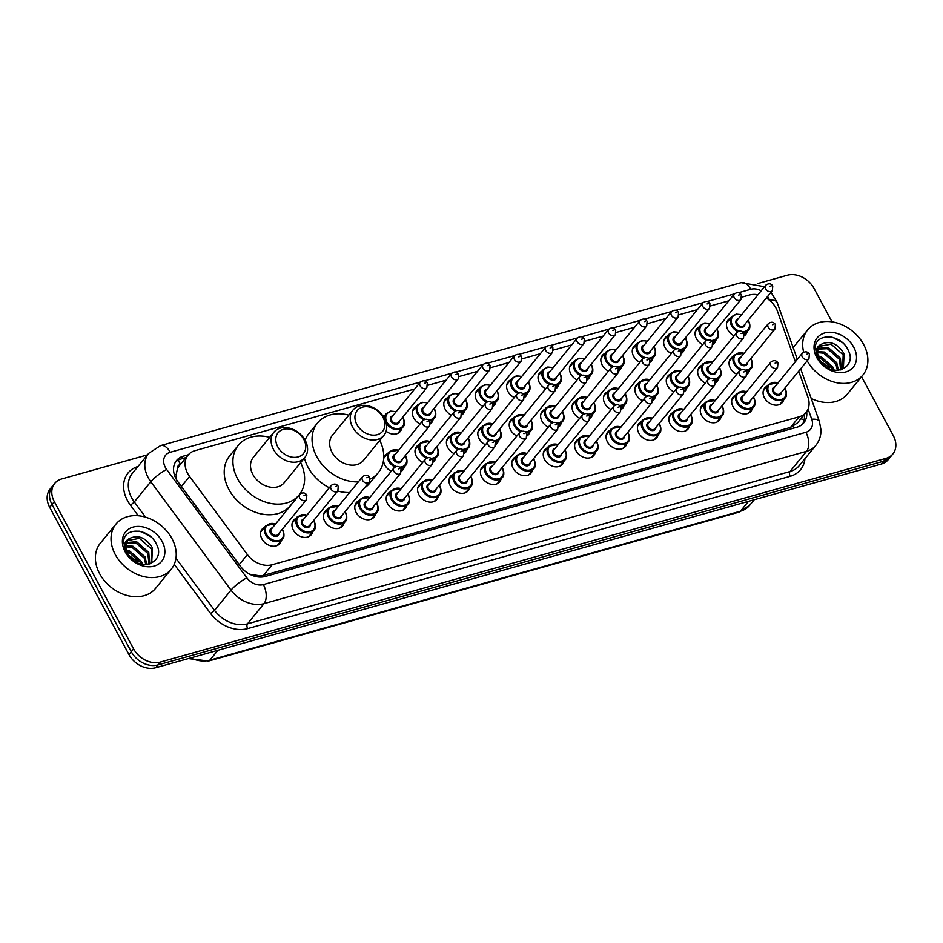 <?xml version="1.0" encoding="UTF-8"?>
<svg xmlns="http://www.w3.org/2000/svg" width="943" height="943" viewBox="0 0 943 943"><rect width="100%" height="100%" fill="white"/><g stroke="black" fill="none" stroke-linecap="round" stroke-linejoin="round"><path stroke-width="1.41" d="M752.314 408.496A11.422 8.758 -140.7 0 1 750.934 411.301A11.422 8.758 -140.7 0 1 733.029 406.633A11.422 8.758 -140.7 0 1 733.253 396.862A11.422 8.758 -140.7 0 1 735.74 394.952M720.912 417.313A11.422 8.758 -140.7 0 1 719.533 420.118A11.422 8.758 -140.7 0 1 701.616 415.45A11.422 8.758 -140.7 0 1 701.851 405.679A11.422 8.758 -140.7 0 1 704.327 403.769M689.498 426.13A11.422 8.758 -140.7 0 1 688.119 428.935A11.422 8.758 -140.7 0 1 670.214 424.267A11.422 8.758 -140.7 0 1 670.438 414.496A11.422 8.758 -140.7 0 1 672.925 412.586M658.096 434.947A11.422 8.758 -140.7 0 1 656.717 437.752A11.422 8.758 -140.7 0 1 638.8 433.085A11.422 8.758 -140.7 0 1 639.036 423.313A11.422 8.758 -140.7 0 1 641.511 421.403M626.682 443.764A11.422 8.758 -140.7 0 1 625.303 446.569A11.422 8.758 -140.7 0 1 607.398 441.902A11.422 8.758 -140.7 0 1 607.622 432.13A11.422 8.758 -140.7 0 1 610.109 430.22M595.281 452.581A11.422 8.758 -140.7 0 1 593.901 455.386A11.422 8.758 -140.7 0 1 575.984 450.719A11.422 8.758 -140.7 0 1 576.22 440.947A11.422 8.758 -140.7 0 1 578.696 439.037M563.867 461.398A11.422 8.758 -140.7 0 1 562.488 464.204A11.422 8.758 -140.7 0 1 544.582 459.536A11.422 8.758 -140.7 0 1 544.806 449.764A11.422 8.758 -140.7 0 1 547.294 447.854M532.453 470.215A11.422 8.758 -140.7 0 1 531.086 473.021A11.422 8.758 -140.7 0 1 513.169 468.353A11.422 8.758 -140.7 0 1 513.405 458.581A11.422 8.758 -140.7 0 1 515.88 456.671M501.051 479.032A11.422 8.758 -140.7 0 1 499.672 481.838A11.422 8.758 -140.7 0 1 481.767 477.17A11.422 8.758 -140.7 0 1 481.991 467.398A11.422 8.758 -140.7 0 1 484.478 465.488M469.638 487.849A11.422 8.758 -140.7 0 1 468.27 490.655A11.422 8.758 -140.7 0 1 450.353 485.987A11.422 8.758 -140.7 0 1 450.589 476.215A11.422 8.758 -140.7 0 1 453.064 474.305M438.236 496.666A11.422 8.758 -140.7 0 1 436.857 499.472A11.422 8.758 -140.7 0 1 418.951 494.804A11.422 8.758 -140.7 0 1 419.175 485.032A11.422 8.758 -140.7 0 1 421.662 483.122M406.822 505.483A11.422 8.758 -140.7 0 1 405.455 508.289A11.422 8.758 -140.7 0 1 387.538 503.621A11.422 8.758 -140.7 0 1 387.773 493.849A11.422 8.758 -140.7 0 1 390.249 491.94M375.42 514.3A11.422 8.758 -140.7 0 1 374.041 517.106A11.422 8.758 -140.7 0 1 356.136 512.438A11.422 8.758 -140.7 0 1 356.36 502.666A11.422 8.758 -140.7 0 1 358.847 500.757M344.006 523.117A11.422 8.758 -140.7 0 1 342.639 525.923A11.422 8.758 -140.7 0 1 324.722 521.255A11.422 8.758 -140.7 0 1 324.958 511.483A11.422 8.758 -140.7 0 1 327.433 509.574M312.604 531.935A11.422 8.758 -140.7 0 1 311.225 534.74A11.422 8.758 -140.7 0 1 293.32 530.072A11.422 8.758 -140.7 0 1 293.544 520.3A11.422 8.758 -140.7 0 1 296.031 518.391M281.191 540.752A11.422 8.758 -140.7 0 1 279.823 543.557A11.422 8.758 -140.7 0 1 261.906 538.877A11.422 8.758 -140.7 0 1 262.142 529.117A11.422 8.758 -140.7 0 1 264.618 527.208M783.727 399.679A11.422 8.758 -140.7 0 1 782.348 402.484A11.422 8.758 -140.7 0 1 764.431 397.816A11.422 8.758 -140.7 0 1 764.667 388.044A11.422 8.758 -140.7 0 1 767.142 386.135M718.307 378.909A11.422 8.758 -140.7 0 1 716.928 381.715A11.422 8.758 -140.7 0 1 715.631 382.941M705.329 383.07A11.422 8.758 -140.7 0 1 699.022 377.047A11.422 8.758 -140.7 0 1 699.246 367.275A11.422 8.758 -140.7 0 1 701.733 365.365M686.893 387.726A11.422 8.758 -140.7 0 1 685.526 390.532A11.422 8.758 -140.7 0 1 684.217 391.758M673.927 391.887A11.422 8.758 -140.7 0 1 667.609 385.864A11.422 8.758 -140.7 0 1 667.844 376.092A11.422 8.758 -140.7 0 1 670.32 374.182M655.491 396.543A11.422 8.758 -140.7 0 1 654.112 399.349A11.422 8.758 -140.7 0 1 652.815 400.575M642.513 400.704A11.422 8.758 -140.7 0 1 636.207 394.681A11.422 8.758 -140.7 0 1 636.431 384.909A11.422 8.758 -140.7 0 1 638.918 382.999M624.077 405.36A11.422 8.758 -140.7 0 1 622.71 408.166A11.422 8.758 -140.7 0 1 621.402 409.392M611.111 409.521A11.422 8.758 -140.7 0 1 604.793 403.498A11.422 8.758 -140.7 0 1 605.029 393.726A11.422 8.758 -140.7 0 1 607.504 391.816M592.675 414.177A11.422 8.758 -140.7 0 1 591.296 416.983A11.422 8.758 -140.7 0 1 590 418.209M579.697 418.338A11.422 8.758 -140.7 0 1 573.391 412.315A11.422 8.758 -140.7 0 1 573.615 402.543A11.422 8.758 -140.7 0 1 576.102 400.634M561.262 422.994A11.422 8.758 -140.7 0 1 559.894 425.8A11.422 8.758 -140.7 0 1 558.586 427.026M548.296 427.155A11.422 8.758 -140.7 0 1 541.977 421.132A11.422 8.758 -140.7 0 1 542.213 411.36A11.422 8.758 -140.7 0 1 544.689 409.451M529.86 431.811A11.422 8.758 -140.7 0 1 528.481 434.617A11.422 8.758 -140.7 0 1 527.184 435.843M516.882 435.972A11.422 8.758 -140.7 0 1 510.576 429.949A11.422 8.758 -140.7 0 1 510.8 420.177A11.422 8.758 -140.7 0 1 513.287 418.268M498.446 440.629A11.422 8.758 -140.7 0 1 497.079 443.434A11.422 8.758 -140.7 0 1 495.77 444.66M485.48 444.79A11.422 8.758 -140.7 0 1 479.162 438.766A11.422 8.758 -140.7 0 1 479.398 428.994A11.422 8.758 -140.7 0 1 481.873 427.085M467.044 449.446A11.422 8.758 -140.7 0 1 465.665 452.251A11.422 8.758 -140.7 0 1 464.369 453.477M454.066 453.607A11.422 8.758 -140.7 0 1 447.76 447.583A11.422 8.758 -140.7 0 1 447.984 437.811A11.422 8.758 -140.7 0 1 450.471 435.902M435.631 458.263A11.422 8.758 -140.7 0 1 434.263 461.068A11.422 8.758 -140.7 0 1 432.955 462.294M422.664 462.424A11.422 8.758 -140.7 0 1 416.346 456.4A11.422 8.758 -140.7 0 1 416.582 446.628A11.422 8.758 -140.7 0 1 419.057 444.719M404.229 467.08A11.422 8.758 -140.7 0 1 402.85 469.885A11.422 8.758 -140.7 0 1 401.553 471.111M391.251 471.241A11.422 8.758 -140.7 0 1 384.944 465.217A11.422 8.758 -140.7 0 1 383.577 459.889M749.709 370.092A11.422 8.758 -140.7 0 1 748.341 372.898A11.422 8.758 -140.7 0 1 747.045 374.123M736.742 374.253A11.422 8.758 -140.7 0 1 730.424 368.23A11.422 8.758 -140.7 0 1 730.66 358.458A11.422 8.758 -140.7 0 1 733.135 356.548M558.669 384.591A11.422 8.758 -140.7 0 1 557.289 387.396A11.422 8.758 -140.7 0 1 555.993 388.622M545.691 388.752A11.422 8.758 -140.7 0 1 539.384 382.728A11.422 8.758 -140.7 0 1 539.608 372.956A11.422 8.758 -140.7 0 1 542.095 371.047M527.255 393.408A11.422 8.758 -140.7 0 1 525.888 396.213A11.422 8.758 -140.7 0 1 524.579 397.439M514.289 397.569A11.422 8.758 -140.7 0 1 507.971 391.545A11.422 8.758 -140.7 0 1 508.206 381.774A11.422 8.758 -140.7 0 1 510.682 379.864M684.3 349.323A11.422 8.758 -140.7 0 1 682.921 352.128A11.422 8.758 -140.7 0 1 681.624 353.354M671.322 353.484A11.422 8.758 -140.7 0 1 665.015 347.46A11.422 8.758 -140.7 0 1 665.239 337.688A11.422 8.758 -140.7 0 1 667.727 335.779M495.853 402.225A11.422 8.758 -140.7 0 1 494.474 405.03A11.422 8.758 -140.7 0 1 493.177 406.256M482.875 406.386A11.422 8.758 -140.7 0 1 476.569 400.362A11.422 8.758 -140.7 0 1 476.793 390.591A11.422 8.758 -140.7 0 1 479.28 388.681M715.702 340.506A11.422 8.758 -140.7 0 1 714.334 343.311A11.422 8.758 -140.7 0 1 713.026 344.537M702.735 344.666A11.422 8.758 -140.7 0 1 696.417 338.643A11.422 8.758 -140.7 0 1 696.653 328.871A11.422 8.758 -140.7 0 1 699.128 326.962M590.07 375.774A11.422 8.758 -140.7 0 1 588.703 378.579A11.422 8.758 -140.7 0 1 587.395 379.805M577.104 379.935A11.422 8.758 -140.7 0 1 570.786 373.911A11.422 8.758 -140.7 0 1 571.022 364.139A11.422 8.758 -140.7 0 1 573.497 362.23M652.886 358.14A11.422 8.758 -140.7 0 1 651.519 360.945A11.422 8.758 -140.7 0 1 650.21 362.171M639.92 362.301A11.422 8.758 -140.7 0 1 633.602 356.277A11.422 8.758 -140.7 0 1 633.837 346.505A11.422 8.758 -140.7 0 1 636.313 344.596M621.484 366.957A11.422 8.758 -140.7 0 1 620.105 369.762A11.422 8.758 -140.7 0 1 618.808 370.988M608.506 371.118A11.422 8.758 -140.7 0 1 602.2 365.094A11.422 8.758 -140.7 0 1 602.424 355.322A11.422 8.758 -140.7 0 1 604.911 353.413M464.439 411.042A11.422 8.758 -140.7 0 1 463.06 413.847A11.422 8.758 -140.7 0 1 461.764 415.073M451.473 415.203A11.422 8.758 -140.7 0 1 445.155 409.179A11.422 8.758 -140.7 0 1 445.391 399.408A11.422 8.758 -140.7 0 1 447.866 397.498M433.037 419.859A11.422 8.758 -140.7 0 1 431.658 422.664A11.422 8.758 -140.7 0 1 430.362 423.89M420.059 424.02A11.422 8.758 -140.7 0 1 413.741 417.997A11.422 8.758 -140.7 0 1 413.977 408.225A11.422 8.758 -140.7 0 1 416.464 406.315M401.624 428.676A11.422 8.758 -140.7 0 1 400.245 431.481A11.422 8.758 -140.7 0 1 386.123 431.246M747.115 331.688A11.422 8.758 -140.7 0 1 745.736 334.494A11.422 8.758 -140.7 0 1 744.44 335.72M734.137 335.849A11.422 8.758 -140.7 0 1 727.831 329.826A11.422 8.758 -140.7 0 1 728.055 320.054A11.422 8.758 -140.7 0 1 730.542 318.145M795.373 361.747L777.515 311.402A21.406 16.42 39.3 0 0 776.089 308.208A21.406 16.42 39.3 0 0 766.317 298.035M177.932 460.278A21.406 12.094 -105.7 0 1 180.526 464.298L180.526 464.298A7.131 5.469 39.3 0 0 177.272 469.425L176.294 474.235L176.624 479.81M177.272 469.425A21.406 16.42 -140.7 0 1 179.382 465.712L188.07 455.08A21.406 16.42 39.3 0 0 189.578 476.451L247.42 554.602A21.406 16.42 39.3 0 0 272.162 564.739L799.204 416.782A21.406 16.42 39.3 0 0 806.112 412.374A21.406 16.42 39.3 0 0 807.962 397.239L798.721 371.177M249.718 574.252L260.516 575.925L263.451 575.395L790.493 427.438L797.389 423.042L806.112 412.374M757.936 294.77A21.406 16.42 39.3 0 0 749.414 295.029L741.846 297.151M414.708 388.988L194.977 450.671A21.406 16.42 39.3 0 0 188.07 455.08M728.786 300.817L710.444 305.968M697.372 309.634L679.031 314.785M665.97 318.451L647.629 323.602M634.556 327.268L616.215 332.419M603.155 336.085L584.813 341.236M571.741 344.902L553.4 350.053M540.339 353.719L521.998 358.87M508.925 362.536L490.584 367.687M477.523 371.353L459.182 376.505M446.11 380.17L427.768 385.322M383.695 458.769A11.422 8.758 -140.7 0 1 385.168 455.445A11.422 8.758 -140.7 0 1 387.656 453.536M383.212 416.346A11.422 8.758 -140.7 0 1 385.05 415.132M861.548 376.681L893.304 435.654A21.406 16.42 -140.7 0 1 892.868 453.972A21.406 16.42 -140.7 0 1 885.96 458.381L160.286 662.092A21.406 16.42 -140.7 0 1 133.611 648.914L54.34 501.676A21.406 16.42 -140.7 0 1 54.765 483.358A21.406 16.42 -140.7 0 1 61.672 478.95L147.473 454.868M758.007 283.466L787.346 275.238A21.406 16.42 -140.7 0 1 814.021 288.417L832.032 321.858M54.765 483.358L50.132 489.028A21.406 16.42 -140.7 0 0 49.696 507.346L128.979 654.583A21.406 16.42 -140.7 0 0 155.654 667.762L881.328 464.05A21.406 16.42 -140.7 0 0 888.235 459.642L890.546 456.801A21.406 16.42 -140.7 0 1 883.638 461.21L157.976 664.933A21.406 16.42 -140.7 0 1 131.289 651.743L52.018 504.517A21.406 16.42 -140.7 0 1 52.454 486.199A21.406 16.42 -140.7 0 0 52.018 504.517L131.289 651.743A21.406 16.42 -140.7 0 0 157.976 664.933L883.638 461.21A21.406 16.42 -140.7 0 0 890.546 456.801L892.868 453.972M188.352 454.75L183.425 456.141A21.406 16.42 39.3 0 0 176.518 460.549A21.406 16.42 39.3 0 0 178.015 481.908L240.512 566.342A21.406 16.42 39.3 0 0 265.254 576.468L796.918 427.226A21.406 16.42 39.3 0 0 803.825 422.818A21.406 16.42 39.3 0 0 806.654 411.667M175.457 462.046A21.406 16.42 -140.7 0 1 181.103 458.97L186.019 457.591M804.367 414.72L804.308 414.578A21.406 16.42 -140.7 0 1 802.564 424.15M372.662 606.844L355.652 611.618M313.135 623.559L296.126 628.333M253.608 640.262L236.599 645.036M551.254 556.712L534.245 561.486M610.781 539.997L593.772 544.771M670.308 523.282L653.299 528.068M729.835 506.58L712.825 511.354M432.189 590.129L415.179 594.903M491.716 573.427L474.718 578.2M803.672 352.152A35.681 27.371 -140.7 0 1 807.656 329.873A35.681 27.371 -140.7 0 1 863.635 344.49A35.681 27.371 -140.7 0 1 862.916 375.019A35.681 27.371 -140.7 0 1 807.173 360.827M842.665 368.854L843.183 354.863L831.078 344.195L819.491 346.305M842.005 369.515L843.396 368.006L844.103 353.743C837.596 343.57 830.111 340.364 821.648 344.124A16.125 12.377 -140.7 0 0 819.903 345.786A16.125 12.377 -140.7 0 0 819.573 359.589A16.125 12.377 -140.7 0 0 822.485 363.633C834.92 378.084 856.987 366.662 848.311 350.525C841.462 333.857 815.99 332.372 815.235 347.366L817.664 358.246L819.703 361.405L817.899 358.411C814.882 351.374 816.131 346.611 821.648 344.124M840.637 369.915L839.506 359.366L827.4 348.698L818.135 349.099M841.239 369.762L840.425 358.234L828.319 347.566L818.406 348.332M837.455 370.328L835.828 363.868L823.722 353.201L817.652 352.623M838.374 370.281L836.747 362.737L824.642 352.069L817.675 351.656M832.752 369.786L832.15 368.371L820.045 357.692L818.548 357.314M834.131 370.069L833.07 367.24L820.964 356.572L818.123 355.983M853.769 347.26A23.269 17.846 -140.7 0 1 845.788 371.955A23.269 17.846 -140.7 0 1 816.803 357.633A23.269 17.846 -140.7 0 1 824.771 332.926A23.269 17.846 -140.7 0 1 853.769 347.26M818.807 360.155L829.298 367.381M862.916 375.019L847.274 394.162A35.681 27.371 -140.7 0 1 811.204 398.476M842.453 342.663L833.176 337.547L830.571 336.969M356.878 424.574A16.408 12.589 -140.7 0 1 362.513 407.14A16.408 12.589 -140.7 0 1 382.964 417.254A16.408 12.589 -140.7 0 1 377.33 434.676A16.408 12.589 -140.7 0 1 356.878 424.574M352.599 427.144A19.98 15.324 -140.7 0 1 353 410.04A19.98 15.324 -140.7 0 1 384.343 418.232A19.98 15.324 -140.7 0 1 383.942 435.324A19.98 15.324 -140.7 0 1 352.599 427.144M353 410.04L332.443 435.206A19.98 15.324 39.3 0 0 332.03 452.298A19.98 15.324 39.3 0 0 363.385 460.49L383.942 435.324M358.352 481.885A39.241 30.105 -140.7 0 1 316.73 456.601A39.241 30.105 -140.7 0 1 317.52 423.018A39.241 30.105 -140.7 0 1 348.839 415.144M329.343 487.767A39.241 30.105 -140.7 0 1 308.043 467.233A39.241 30.105 -140.7 0 1 304.412 458.015M305.06 440.192A39.241 30.105 -140.7 0 1 308.832 433.65L317.52 423.018M379.781 440.428A39.241 30.105 -140.7 0 1 378.296 472.679A39.241 30.105 -140.7 0 1 370.139 479.068M378.296 472.679L369.609 483.311A39.241 30.105 -140.7 0 1 364.399 488.014M349.664 492.517A39.241 30.105 -140.7 0 1 337.735 491.032M277.737 446.793A16.408 12.589 -140.7 0 1 283.36 429.36A16.408 12.589 -140.7 0 1 303.811 439.473A16.408 12.589 -140.7 0 1 298.188 456.895A16.408 12.589 -140.7 0 1 277.737 446.793M273.458 449.363A19.98 15.324 -140.7 0 1 273.859 432.259A19.98 15.324 -140.7 0 1 305.202 440.44A19.98 15.324 -140.7 0 1 304.801 457.544A19.98 15.324 -140.7 0 1 273.458 449.363M273.859 432.259L253.29 457.426A19.98 15.324 39.3 0 0 252.889 474.518A19.98 15.324 39.3 0 0 284.232 482.71L304.801 457.544M300.628 462.636A39.241 30.105 -140.7 0 1 299.155 494.898A39.241 30.105 -140.7 0 1 237.589 478.82A39.241 30.105 -140.7 0 1 238.379 445.226A39.241 30.105 -140.7 0 1 269.698 437.352M299.155 494.898L290.468 505.531A39.241 30.105 -140.7 0 1 228.89 489.452A39.241 30.105 -140.7 0 1 229.691 455.858L238.379 445.226M115.282 554.567A35.681 27.371 -140.7 0 1 116.001 524.037A35.681 27.371 -140.7 0 1 171.98 538.653A35.681 27.371 -140.7 0 1 171.261 569.183A35.681 27.371 -140.7 0 1 115.282 554.567M171.261 569.183L155.619 588.326A35.681 27.371 -140.7 0 1 99.64 573.709A35.681 27.371 -140.7 0 1 100.359 543.168L116.001 524.037M151.01 563.03L151.528 549.026L139.423 538.359L127.835 540.469M150.35 563.678L151.74 562.169L152.448 547.907C145.941 537.734 138.456 534.528 129.993 538.288A16.125 12.377 -140.7 0 0 128.248 539.95A16.125 12.377 -140.7 0 0 127.918 553.753A16.125 12.377 -140.7 0 0 130.829 557.796C143.265 572.26 165.331 560.826 156.656 544.689C149.807 528.021 124.335 526.536 123.58 541.53L126.008 552.409L128.048 555.58L126.244 552.574C123.227 545.549 124.476 540.787 129.993 538.288M148.982 564.079L147.851 553.529L135.745 542.862L126.48 543.262M149.583 563.926L148.77 552.398L136.664 541.73L126.739 542.508M145.8 564.492L144.173 558.032L132.067 547.364L125.997 546.787M146.719 564.444L145.092 556.9L132.987 546.233L126.02 545.82M141.096 563.949L140.495 562.535L128.389 551.867L126.892 551.478M142.476 564.232L141.415 561.403L129.309 550.736L126.468 550.146M162.113 541.423A23.269 17.846 -140.7 0 1 154.133 566.118A23.269 17.846 -140.7 0 1 125.148 551.796A23.269 17.846 -140.7 0 1 133.116 527.09A23.269 17.846 -140.7 0 1 162.113 541.423M127.152 554.319L137.643 561.545M150.797 536.826L141.521 531.722L138.916 531.133M174.526 475.284A21.406 4.314 -36.5 0 1 176.294 474.235M793.947 428.051A21.406 12.094 -105.7 0 0 793.181 426.389M800.748 418.928A21.406 8.511 -19.5 0 1 804.214 419.765M261.07 577.092A21.406 12.094 -105.7 0 0 260.516 575.925M790.493 427.438L799.204 416.782M263.451 575.395L272.162 564.739M239.239 564.609L247.42 554.602M181.386 486.47L189.578 476.451M769.547 300.334L769.5 300.204A14.275 10.951 39.3 0 0 768.557 298.071A14.275 10.951 39.3 0 0 767.59 296.491M761.178 290.798A14.275 10.951 39.3 0 0 750.769 289.289L738.581 292.707M764.514 286.719L741.127 282.641A14.275 8.063 74.3 0 1 750.769 289.289M420.401 382.033L170.235 452.263A14.275 10.951 39.3 0 0 165.343 467.41A14.275 10.951 39.3 0 0 166.64 469.449L246.854 577.823A14.275 10.951 39.3 0 0 263.356 584.589L805.9 432.283A14.275 10.951 39.3 0 0 811.746 419.246L808.104 408.979M805.9 432.283A14.275 8.063 74.3 0 1 806.56 451.332L790.045 471.535A28.538 21.901 39.3 0 0 799.251 465.653L815.766 445.461A28.538 21.901 -140.7 0 1 806.56 451.332L264.005 603.638A28.538 21.901 -140.7 0 1 231.023 590.129L150.797 481.743A28.538 21.901 -140.7 0 1 148.216 477.688A28.538 21.901 -140.7 0 1 148.794 453.253L132.279 473.457A28.538 21.901 39.3 0 0 131.702 497.892A28.538 21.901 39.3 0 0 134.283 501.947L145.564 517.177M138.291 515.774L130.323 505.024A3.572 0.719 143.5 0 0 134.283 501.947L150.797 481.743A14.275 2.876 -36.5 0 1 166.64 469.449M804.945 458.687A32.109 24.636 -140.7 0 1 790.21 476.298L247.655 628.604A32.109 24.636 -140.7 0 1 210.548 613.41L174.231 564.338M130.323 505.024A32.109 24.636 -140.7 0 1 137.973 466.49M885.96 458.381L881.328 464.05M54.34 501.676L49.696 507.346M133.611 648.914L128.979 654.583M160.286 662.092L155.654 667.762M246.854 577.823A14.275 2.876 -36.5 0 0 231.023 590.129L214.509 610.333A28.538 21.901 39.3 0 0 247.49 623.842L790.045 471.535A3.572 2.016 -105.7 0 0 790.21 476.298M175.964 558.256L214.509 610.333A3.572 0.719 143.5 0 1 210.548 613.41M263.356 584.589A14.275 8.063 74.3 0 1 264.005 603.638L247.49 623.842A3.572 2.016 -105.7 0 0 247.655 628.604M734.479 293.862L707.179 301.524M703.065 302.679L675.766 310.341M671.664 311.496L644.364 319.158M640.25 320.314L612.95 327.975M608.848 329.131L581.536 336.792M577.434 337.948L550.134 345.609M546.032 346.765L518.721 354.427M514.619 355.582L487.319 363.244M483.217 364.399L455.905 372.061M451.803 373.216L424.503 380.878M811.746 419.246A14.275 5.67 -19.5 0 1 819.396 421.568L800.678 368.784M741.127 282.641L160.593 445.615A14.275 8.063 74.3 0 1 170.235 452.263M769.5 300.204A14.275 5.67 -19.5 0 1 777.162 302.514L797.33 359.354M181.103 458.97L183.425 456.141M748.518 501.334L740.444 511.212A7.131 4.031 74.3 0 1 739.147 512.096L208.544 661.055A7.131 4.031 -105.7 0 0 209.841 660.171L740.444 511.212A28.538 21.901 39.3 0 0 749.65 505.342L739.147 512.096M190.627 657.943A28.538 21.901 39.3 0 0 209.841 660.171L217.916 650.281M748.589 320.985A10.703 8.216 -140.7 0 1 748.377 330.144A10.703 8.216 -140.7 0 1 743.497 332.62M737.886 331.594A10.703 8.216 -140.7 0 1 731.579 325.759A10.703 8.216 -140.7 0 1 731.792 316.6L726.676 322.86M741.434 314.95A9.984 7.662 39.3 0 0 732.758 316.553A9.984 7.662 39.3 0 0 732.44 325.252A9.984 7.662 39.3 0 0 739.206 331.064M742.459 331.688A9.984 7.662 39.3 0 0 748.306 320.797A9.984 7.662 39.3 0 0 748.07 320.372M744.935 324.203A4.998 3.831 -140.7 0 1 741.493 327.362A4.998 3.831 -140.7 0 1 736.4 324.133A4.998 3.831 -140.7 0 1 738.31 318.781M737.343 319.96A4.279 3.289 39.3 0 0 737.261 323.626A4.279 3.289 39.3 0 0 743.98 325.382L772.364 290.644A4.279 3.289 -140.7 0 1 765.645 288.888A4.279 3.289 -140.7 0 1 765.728 285.222L737.343 319.96M769.924 286.318L771.056 286L769.924 286.318M717.175 329.802A10.703 8.216 -140.7 0 1 716.963 338.961A10.703 8.216 -140.7 0 1 712.083 341.437M706.472 340.411A10.703 8.216 -140.7 0 1 700.166 334.576A10.703 8.216 -140.7 0 1 700.39 325.418L695.274 331.677M710.032 323.767A9.984 7.662 39.3 0 0 701.356 325.37A9.984 7.662 39.3 0 0 701.026 334.07A9.984 7.662 39.3 0 0 707.804 339.881M711.057 340.506A9.984 7.662 39.3 0 0 716.904 329.614A9.984 7.662 39.3 0 0 716.656 329.19M713.533 333.02A4.998 3.831 -140.7 0 1 710.091 336.179A4.998 3.831 -140.7 0 1 704.999 332.95A4.998 3.831 -140.7 0 1 706.896 327.598M705.942 328.777A4.279 3.289 39.3 0 0 705.847 332.443A4.279 3.289 39.3 0 0 712.566 334.199L740.95 299.461A4.279 3.289 -140.7 0 1 734.232 297.705A4.279 3.289 -140.7 0 1 734.326 294.039L705.942 328.777M738.522 295.135L739.654 294.817L738.522 295.135M685.773 338.62A10.703 8.216 -140.7 0 1 685.561 347.778A10.703 8.216 -140.7 0 1 680.669 350.254M675.07 349.228A10.703 8.216 -140.7 0 1 668.764 343.393A10.703 8.216 -140.7 0 1 668.976 334.235L663.86 340.494M678.618 332.584A9.984 7.662 39.3 0 0 669.943 334.187A9.984 7.662 39.3 0 0 669.624 342.887A9.984 7.662 39.3 0 0 676.39 348.698M679.644 349.323A9.984 7.662 39.3 0 0 685.49 338.431A9.984 7.662 39.3 0 0 685.255 338.007M682.119 341.837A4.998 3.831 -140.7 0 1 678.677 344.985A4.998 3.831 -140.7 0 1 673.585 341.767A4.998 3.831 -140.7 0 1 675.494 336.415M674.528 337.594A4.279 3.289 39.3 0 0 674.445 341.26A4.279 3.289 39.3 0 0 681.164 343.004L709.549 308.278A4.279 3.289 -140.7 0 1 702.83 306.522A4.279 3.289 -140.7 0 1 702.912 302.856L674.528 337.594M707.109 303.952L708.24 303.634L707.109 303.952M654.359 347.437A10.703 8.216 -140.7 0 1 654.147 356.595A10.703 8.216 -140.7 0 1 649.267 359.071M643.656 358.045A10.703 8.216 -140.7 0 1 637.35 352.211A10.703 8.216 -140.7 0 1 637.574 343.052L632.458 349.311M647.216 341.401A9.984 7.662 39.3 0 0 638.541 343.004A9.984 7.662 39.3 0 0 638.211 351.704A9.984 7.662 39.3 0 0 644.988 357.515M648.242 358.14A9.984 7.662 39.3 0 0 654.088 347.248A9.984 7.662 39.3 0 0 653.841 346.824M650.717 350.655A4.998 3.831 -140.7 0 1 647.275 353.802A4.998 3.831 -140.7 0 1 642.183 350.584A4.998 3.831 -140.7 0 1 644.081 345.232M643.126 346.411A4.279 3.289 39.3 0 0 643.032 350.077A4.279 3.289 39.3 0 0 649.751 351.822L678.135 317.096A4.279 3.289 -140.7 0 1 671.416 315.339A4.279 3.289 -140.7 0 1 671.51 311.673L643.126 346.411M675.707 312.77L676.838 312.451L675.707 312.77M622.958 356.254A10.703 8.216 -140.7 0 1 622.734 365.412A10.703 8.216 -140.7 0 1 617.854 367.888M612.255 366.862A10.703 8.216 -140.7 0 1 605.948 361.028A10.703 8.216 -140.7 0 1 606.16 351.869L601.045 358.128M615.803 350.218A9.984 7.662 39.3 0 0 607.127 351.822A9.984 7.662 39.3 0 0 606.809 360.521A9.984 7.662 39.3 0 0 613.575 366.332M616.828 366.957A9.984 7.662 39.3 0 0 622.675 356.065A9.984 7.662 39.3 0 0 622.439 355.641M619.303 359.472A4.998 3.831 -140.7 0 1 615.862 362.619A4.998 3.831 -140.7 0 1 610.769 359.401A4.998 3.831 -140.7 0 1 612.679 354.049M611.712 355.228A4.279 3.289 39.3 0 0 611.63 358.894A4.279 3.289 39.3 0 0 618.349 360.639L646.733 325.913A4.279 3.289 -140.7 0 1 640.014 324.156A4.279 3.289 -140.7 0 1 640.097 320.49L611.712 355.228M644.293 321.587L645.425 321.268L644.293 321.587M591.544 365.071A10.703 8.216 -140.7 0 1 591.332 374.23A10.703 8.216 -140.7 0 1 586.452 376.705M580.841 375.679A10.703 8.216 -140.7 0 1 574.535 369.845A10.703 8.216 -140.7 0 1 574.759 360.686L569.643 366.945M584.401 359.035A9.984 7.662 39.3 0 0 575.725 360.639A9.984 7.662 39.3 0 0 575.395 369.338A9.984 7.662 39.3 0 0 582.173 375.149M585.426 375.774A9.984 7.662 39.3 0 0 591.273 364.882A9.984 7.662 39.3 0 0 591.025 364.458M587.902 368.289A4.998 3.831 -140.7 0 1 584.46 371.436A4.998 3.831 -140.7 0 1 579.367 368.218A4.998 3.831 -140.7 0 1 581.265 362.866M580.31 364.045A4.279 3.289 39.3 0 0 580.216 367.711A4.279 3.289 39.3 0 0 586.935 369.456L615.319 334.73A4.279 3.289 -140.7 0 1 608.6 332.973A4.279 3.289 -140.7 0 1 608.695 329.307L580.31 364.045M612.891 330.404L614.023 330.085L612.891 330.404M560.142 373.888A10.703 8.216 -140.7 0 1 559.918 383.047A10.703 8.216 -140.7 0 1 555.038 385.522M549.439 384.496A10.703 8.216 -140.7 0 1 543.133 378.662A10.703 8.216 -140.7 0 1 543.345 369.503L538.229 375.762M552.987 367.853A9.984 7.662 39.3 0 0 544.311 369.456A9.984 7.662 39.3 0 0 543.993 378.155A9.984 7.662 39.3 0 0 550.759 383.966M554.012 384.591A9.984 7.662 39.3 0 0 559.859 373.699A9.984 7.662 39.3 0 0 559.623 373.275M556.488 377.106A4.998 3.831 -140.7 0 1 553.046 380.253A4.998 3.831 -140.7 0 1 547.954 377.035A4.998 3.831 -140.7 0 1 549.863 371.683M548.897 372.862A4.279 3.289 39.3 0 0 548.814 376.528A4.279 3.289 39.3 0 0 555.533 378.273L583.917 343.547A4.279 3.289 -140.7 0 1 577.199 341.79A4.279 3.289 -140.7 0 1 577.281 338.124L548.897 372.862M581.477 339.221L582.609 338.902L581.477 339.221M528.728 382.705A10.703 8.216 -140.7 0 1 528.516 391.864A10.703 8.216 -140.7 0 1 523.636 394.339M518.025 393.314A10.703 8.216 -140.7 0 1 511.719 387.479A10.703 8.216 -140.7 0 1 511.943 378.32L506.827 384.579M521.585 376.67A9.984 7.662 39.3 0 0 512.909 378.273A9.984 7.662 39.3 0 0 512.579 386.972A9.984 7.662 39.3 0 0 519.357 392.783M522.599 393.408A9.984 7.662 39.3 0 0 528.457 382.516A9.984 7.662 39.3 0 0 528.21 382.092M525.086 385.923A4.998 3.831 -140.7 0 1 521.644 389.07A4.998 3.831 -140.7 0 1 516.552 385.852A4.998 3.831 -140.7 0 1 518.45 380.5M517.495 381.679A4.279 3.289 39.3 0 0 517.401 385.345A4.279 3.289 39.3 0 0 524.119 387.09L552.504 352.364A4.279 3.289 -140.7 0 1 545.785 350.607A4.279 3.289 -140.7 0 1 545.879 346.941L517.495 381.679M550.075 348.038L551.207 347.719L550.075 348.038M497.326 391.522A10.703 8.216 -140.7 0 1 497.102 400.681A10.703 8.216 -140.7 0 1 492.222 403.156M486.612 402.131A10.703 8.216 -140.7 0 1 480.317 396.296A10.703 8.216 -140.7 0 1 480.529 387.137L475.413 393.396M490.171 385.487A9.984 7.662 39.3 0 0 481.496 387.09A9.984 7.662 39.3 0 0 481.178 395.789A9.984 7.662 39.3 0 0 487.944 401.6M491.197 402.225A9.984 7.662 39.3 0 0 497.044 391.333A9.984 7.662 39.3 0 0 496.808 390.909M493.672 394.74A4.998 3.831 -140.7 0 1 490.23 397.887A4.998 3.831 -140.7 0 1 485.138 394.669A4.998 3.831 -140.7 0 1 487.048 389.318M486.081 390.496A4.279 3.289 39.3 0 0 485.999 394.162A4.279 3.289 39.3 0 0 492.717 395.907L521.102 361.181A4.279 3.289 -140.7 0 1 514.383 359.424A4.279 3.289 -140.7 0 1 514.465 355.759L486.081 390.496M518.662 356.855L519.793 356.537L518.662 356.855M465.913 400.339A10.703 8.216 -140.7 0 1 465.701 409.498A10.703 8.216 -140.7 0 1 460.821 411.973M455.21 410.948A10.703 8.216 -140.7 0 1 448.903 405.113A10.703 8.216 -140.7 0 1 449.127 395.954L444.012 402.213M458.769 394.304A9.984 7.662 39.3 0 0 450.094 395.907A9.984 7.662 39.3 0 0 449.764 404.606A9.984 7.662 39.3 0 0 456.542 410.417M459.783 411.042A9.984 7.662 39.3 0 0 465.642 400.15A9.984 7.662 39.3 0 0 465.394 399.726M462.27 403.557A4.998 3.831 -140.7 0 1 458.828 406.704A4.998 3.831 -140.7 0 1 453.736 403.486A4.998 3.831 -140.7 0 1 455.634 398.135M454.679 399.313A4.279 3.289 39.3 0 0 454.585 402.979A4.279 3.289 39.3 0 0 461.304 404.724L489.688 369.998A4.279 3.289 -140.7 0 1 482.969 368.241A4.279 3.289 -140.7 0 1 483.064 364.576L454.679 399.313M487.26 365.672L488.391 365.354L487.26 365.672M434.511 409.156A10.703 8.216 -140.7 0 1 434.287 418.315A10.703 8.216 -140.7 0 1 429.407 420.79M423.796 419.765A10.703 8.216 -140.7 0 1 417.501 413.93A10.703 8.216 -140.7 0 1 417.714 404.771L412.598 411.03M427.356 403.121A9.984 7.662 39.3 0 0 418.68 404.724A9.984 7.662 39.3 0 0 418.362 413.423A9.984 7.662 39.3 0 0 425.128 419.222M428.381 419.859A9.984 7.662 39.3 0 0 434.228 408.967A9.984 7.662 39.3 0 0 433.992 408.543M430.857 412.374A4.998 3.831 -140.7 0 1 427.415 415.521A4.998 3.831 -140.7 0 1 422.323 412.303A4.998 3.831 -140.7 0 1 424.232 406.952M423.266 408.13A4.279 3.289 39.3 0 0 423.183 411.796A4.279 3.289 39.3 0 0 429.902 413.541L458.286 378.815A4.279 3.289 -140.7 0 1 451.567 377.059A4.279 3.289 -140.7 0 1 451.65 373.393L423.266 408.13M455.846 374.489L456.978 374.171L455.846 374.489M403.097 417.973A10.703 8.216 -140.7 0 1 402.885 427.132A10.703 8.216 -140.7 0 1 386.206 422.947M395.954 411.938A9.984 7.662 39.3 0 0 387.278 413.541A9.984 7.662 39.3 0 0 386.948 422.24A9.984 7.662 39.3 0 0 399.396 428.393A9.984 7.662 39.3 0 0 402.826 417.784A9.984 7.662 39.3 0 0 402.578 417.36M399.455 421.191A4.998 3.831 -140.7 0 1 396.013 424.338A4.998 3.831 -140.7 0 1 390.921 421.12A4.998 3.831 -140.7 0 1 392.818 415.769M391.864 416.947A4.279 3.289 39.3 0 0 391.769 420.613A4.279 3.289 39.3 0 0 398.488 422.358L426.873 387.632A4.279 3.289 -140.7 0 1 420.154 385.876A4.279 3.289 -140.7 0 1 420.248 382.21L391.864 416.947M424.444 383.306L425.576 382.988L424.444 383.306M384.921 419.387A10.703 8.216 -140.7 0 1 386.312 413.588L383.589 416.924M740.479 369.998A10.703 8.216 -140.7 0 1 734.184 364.163A10.703 8.216 -140.7 0 1 734.397 355.004L744.227 353.118M745.064 370.092A9.984 7.662 39.3 0 0 750.911 359.2A9.984 7.662 39.3 0 0 750.675 358.776M744.039 353.354A9.984 7.662 39.3 0 0 735.363 354.957A9.984 7.662 39.3 0 0 735.033 363.656A9.984 7.662 39.3 0 0 741.811 369.467M747.54 362.607A4.998 3.831 -140.7 0 1 744.098 365.766A4.998 3.831 -140.7 0 1 739.006 362.536A4.998 3.831 -140.7 0 1 740.903 357.185M768.333 323.626L739.949 358.364A4.279 3.289 39.3 0 0 739.866 362.029A4.279 3.289 39.3 0 0 746.573 363.786L774.957 329.048A4.279 3.289 -140.7 0 1 768.25 327.292A4.279 3.289 -140.7 0 1 768.333 323.626C771.197 321.563 773.543 321.846 775.358 324.486L774.957 329.048M773.661 324.404L772.529 324.722L773.661 324.404M751.182 359.389A10.703 8.216 -140.7 0 1 750.97 368.548A10.703 8.216 -140.7 0 1 746.09 371.023M709.077 378.815A10.703 8.216 -140.7 0 1 702.771 372.98A10.703 8.216 -140.7 0 1 702.983 363.821L712.825 361.935M713.651 378.909A9.984 7.662 39.3 0 0 719.497 368.018A9.984 7.662 39.3 0 0 719.261 367.593M712.637 362.171A9.984 7.662 39.3 0 0 703.961 363.774A9.984 7.662 39.3 0 0 703.631 372.473A9.984 7.662 39.3 0 0 710.397 378.284M716.126 371.424A4.998 3.831 -140.7 0 1 712.696 374.571A4.998 3.831 -140.7 0 1 707.592 371.353A4.998 3.831 -140.7 0 1 709.501 366.002M736.919 332.443L708.535 367.181A4.279 3.289 39.3 0 0 708.452 370.847A4.279 3.289 39.3 0 0 715.171 372.591L743.555 337.865A4.279 3.289 -140.7 0 1 736.837 336.109A4.279 3.289 -140.7 0 1 736.919 332.443C739.795 330.38 742.129 330.663 743.944 333.303L743.555 337.865M742.259 333.221L741.115 333.539L742.259 333.221M719.78 368.206A10.703 8.216 -140.7 0 1 719.568 377.365A10.703 8.216 -140.7 0 1 714.688 379.84M677.663 387.632A10.703 8.216 -140.7 0 1 671.369 381.797A10.703 8.216 -140.7 0 1 671.581 372.638L681.412 370.752M682.249 387.726A9.984 7.662 39.3 0 0 688.095 376.835A9.984 7.662 39.3 0 0 687.86 376.41M681.223 370.988A9.984 7.662 39.3 0 0 672.548 372.591A9.984 7.662 39.3 0 0 672.218 381.29A9.984 7.662 39.3 0 0 678.995 387.101M684.724 380.241A4.998 3.831 -140.7 0 1 681.282 383.388A4.998 3.831 -140.7 0 1 676.19 380.17A4.998 3.831 -140.7 0 1 678.088 374.819M705.517 341.26L677.133 375.998A4.279 3.289 39.3 0 0 677.05 379.664A4.279 3.289 39.3 0 0 683.758 381.408L712.142 346.682A4.279 3.289 -140.7 0 1 705.435 344.926A4.279 3.289 -140.7 0 1 705.517 341.26C708.382 339.197 710.727 339.48 712.543 342.12L712.142 346.682M710.845 342.038L709.714 342.356L710.845 342.038M688.366 377.023A10.703 8.216 -140.7 0 1 688.154 386.182A10.703 8.216 -140.7 0 1 683.274 388.657M646.261 396.449A10.703 8.216 -140.7 0 1 639.955 390.614A10.703 8.216 -140.7 0 1 640.167 381.455L650.01 379.569M650.835 396.543A9.984 7.662 39.3 0 0 656.682 385.652A9.984 7.662 39.3 0 0 656.446 385.227M649.821 379.805A9.984 7.662 39.3 0 0 641.146 381.408A9.984 7.662 39.3 0 0 640.816 390.107A9.984 7.662 39.3 0 0 647.582 395.919M653.31 389.058A4.998 3.831 -140.7 0 1 649.88 392.205A4.998 3.831 -140.7 0 1 644.776 388.988A4.998 3.831 -140.7 0 1 646.686 383.636M674.104 350.077L645.719 384.815A4.279 3.289 39.3 0 0 645.637 388.481A4.279 3.289 39.3 0 0 652.356 390.225L680.74 355.499A4.279 3.289 -140.7 0 1 674.021 353.743A4.279 3.289 -140.7 0 1 674.104 350.077C676.98 348.014 679.314 348.297 681.129 350.937L680.74 355.499M679.443 350.855L678.3 351.173L679.443 350.855M656.965 385.84A10.703 8.216 -140.7 0 1 656.752 394.999A10.703 8.216 -140.7 0 1 651.872 397.474M614.848 405.266A10.703 8.216 -140.7 0 1 608.553 399.431A10.703 8.216 -140.7 0 1 608.765 390.272L618.596 388.386M619.433 405.36A9.984 7.662 39.3 0 0 625.28 394.469A9.984 7.662 39.3 0 0 625.044 394.044M618.408 388.622A9.984 7.662 39.3 0 0 609.732 390.225A9.984 7.662 39.3 0 0 609.402 398.924A9.984 7.662 39.3 0 0 616.18 404.736M621.909 397.875A4.998 3.831 -140.7 0 1 618.467 401.023A4.998 3.831 -140.7 0 1 613.374 397.805A4.998 3.831 -140.7 0 1 615.272 392.453M642.702 358.894L614.317 393.632A4.279 3.289 39.3 0 0 614.235 397.298A4.279 3.289 39.3 0 0 620.942 399.042L649.326 364.316A4.279 3.289 -140.7 0 1 642.607 362.56A4.279 3.289 -140.7 0 1 642.702 358.894C645.566 356.831 647.912 357.114 649.727 359.754L649.326 364.316M648.03 359.672L646.898 359.99L648.03 359.672M625.551 394.657A10.703 8.216 -140.7 0 1 625.339 403.816A10.703 8.216 -140.7 0 1 620.459 406.292M583.446 414.083A10.703 8.216 -140.7 0 1 577.14 408.248A10.703 8.216 -140.7 0 1 577.352 399.089L587.194 397.203M588.019 414.177A9.984 7.662 39.3 0 0 593.866 403.286A9.984 7.662 39.3 0 0 593.63 402.861M587.006 397.439A9.984 7.662 39.3 0 0 578.33 399.042A9.984 7.662 39.3 0 0 578 407.741A9.984 7.662 39.3 0 0 584.766 413.553M590.495 406.692A4.998 3.831 -140.7 0 1 587.053 409.84A4.998 3.831 -140.7 0 1 581.961 406.622A4.998 3.831 -140.7 0 1 583.87 401.27M611.288 367.711L582.904 402.449A4.279 3.289 39.3 0 0 582.821 406.115A4.279 3.289 39.3 0 0 589.54 407.859L617.924 373.133A4.279 3.289 -140.7 0 1 611.205 371.377A4.279 3.289 -140.7 0 1 611.288 367.711C614.164 365.648 616.498 365.931 618.313 368.572L617.924 373.133M616.616 368.489L615.484 368.807L616.616 368.489M594.149 403.474A10.703 8.216 -140.7 0 1 593.937 412.633A10.703 8.216 -140.7 0 1 589.057 415.109M552.032 422.9A10.703 8.216 -140.7 0 1 545.738 417.065A10.703 8.216 -140.7 0 1 545.95 407.906L555.781 406.02M556.618 422.994A9.984 7.662 39.3 0 0 562.464 412.103A9.984 7.662 39.3 0 0 562.217 411.678M555.592 406.256A9.984 7.662 39.3 0 0 546.916 407.859A9.984 7.662 39.3 0 0 546.586 416.558A9.984 7.662 39.3 0 0 553.364 422.37M559.093 415.509A4.998 3.831 -140.7 0 1 555.651 418.657A4.998 3.831 -140.7 0 1 550.559 415.439A4.998 3.831 -140.7 0 1 552.457 410.087M579.886 376.528L551.502 411.266A4.279 3.289 39.3 0 0 551.419 414.932A4.279 3.289 39.3 0 0 558.126 416.676L586.511 381.95A4.279 3.289 -140.7 0 1 579.792 380.194A4.279 3.289 -140.7 0 1 579.886 376.528C582.75 374.465 585.096 374.748 586.911 377.389L586.511 381.95M585.214 377.306L584.082 377.624L585.214 377.306M562.735 412.291A10.703 8.216 -140.7 0 1 562.523 421.45A10.703 8.216 -140.7 0 1 557.643 423.926M520.63 431.717A10.703 8.216 -140.7 0 1 514.324 425.882A10.703 8.216 -140.7 0 1 514.536 416.723L524.379 414.837M525.204 431.811A9.984 7.662 39.3 0 0 531.05 420.92A9.984 7.662 39.3 0 0 530.815 420.495M524.178 415.073A9.984 7.662 39.3 0 0 515.503 416.676A9.984 7.662 39.3 0 0 515.184 425.376A9.984 7.662 39.3 0 0 521.951 431.187M527.679 424.326A4.998 3.831 -140.7 0 1 524.237 427.474A4.998 3.831 -140.7 0 1 519.145 424.256A4.998 3.831 -140.7 0 1 521.055 418.904M548.472 385.345L520.088 420.083A4.279 3.289 39.3 0 0 520.006 423.749A4.279 3.289 39.3 0 0 526.724 425.493L555.109 390.767A4.279 3.289 -140.7 0 1 548.39 389.011A4.279 3.289 -140.7 0 1 548.472 385.345C551.349 383.282 553.682 383.565 555.498 386.206L555.109 390.767M553.8 386.123L552.669 386.441L553.8 386.123M531.333 421.108A10.703 8.216 -140.7 0 1 531.121 430.267A10.703 8.216 -140.7 0 1 526.241 432.743M489.217 440.534A10.703 8.216 -140.7 0 1 482.91 434.699A10.703 8.216 -140.7 0 1 483.134 425.541L492.965 423.655M493.802 440.629A9.984 7.662 39.3 0 0 499.649 429.737A9.984 7.662 39.3 0 0 499.401 429.313M492.776 423.89A9.984 7.662 39.3 0 0 484.101 425.493A9.984 7.662 39.3 0 0 483.771 434.193A9.984 7.662 39.3 0 0 490.549 439.992M496.277 433.143A4.998 3.831 -140.7 0 1 492.835 436.291A4.998 3.831 -140.7 0 1 487.743 433.073A4.998 3.831 -140.7 0 1 489.641 427.721M517.07 394.162L488.686 428.9A4.279 3.289 39.3 0 0 488.592 432.566A4.279 3.289 39.3 0 0 495.311 434.31L523.695 399.584A4.279 3.289 -140.7 0 1 516.976 397.828A4.279 3.289 -140.7 0 1 517.07 394.162C519.935 392.099 522.281 392.382 524.096 395.023L523.695 399.584M522.398 394.94L521.267 395.258L522.398 394.94M499.92 429.925A10.703 8.216 -140.7 0 1 499.707 439.084A10.703 8.216 -140.7 0 1 494.827 441.56M457.815 449.351A10.703 8.216 -140.7 0 1 451.508 443.516A10.703 8.216 -140.7 0 1 451.721 434.358L461.551 432.472M462.388 449.446A9.984 7.662 39.3 0 0 468.235 438.554A9.984 7.662 39.3 0 0 467.999 438.13M461.363 432.707A9.984 7.662 39.3 0 0 452.687 434.31A9.984 7.662 39.3 0 0 452.369 443.01A9.984 7.662 39.3 0 0 459.135 448.809M464.864 441.961A4.998 3.831 -140.7 0 1 461.422 445.108A4.998 3.831 -140.7 0 1 456.329 441.89A4.998 3.831 -140.7 0 1 458.239 436.538M485.657 402.979L457.272 437.717A4.279 3.289 39.3 0 0 457.19 441.383A4.279 3.289 39.3 0 0 463.909 443.127L492.293 408.402A4.279 3.289 -140.7 0 1 485.574 406.645A4.279 3.289 -140.7 0 1 485.657 402.979C488.533 400.916 490.867 401.199 492.682 403.84L492.293 408.402M490.985 403.757L489.853 404.075L490.985 403.757M468.518 438.743A10.703 8.216 -140.7 0 1 468.306 447.901A10.703 8.216 -140.7 0 1 463.426 450.377M426.401 458.168A10.703 8.216 -140.7 0 1 420.095 452.334A10.703 8.216 -140.7 0 1 420.319 443.175L430.149 441.289M430.986 458.263A9.984 7.662 39.3 0 0 436.833 447.371A9.984 7.662 39.3 0 0 436.585 446.947M429.961 441.524A9.984 7.662 39.3 0 0 421.285 443.127A9.984 7.662 39.3 0 0 420.955 451.827A9.984 7.662 39.3 0 0 427.733 457.626M433.462 450.778A4.998 3.831 -140.7 0 1 430.02 453.925A4.998 3.831 -140.7 0 1 424.928 450.707A4.998 3.831 -140.7 0 1 426.825 445.355M454.255 411.796L425.871 446.534A4.279 3.289 39.3 0 0 425.776 450.2A4.279 3.289 39.3 0 0 432.495 451.945L460.879 417.219A4.279 3.289 -140.7 0 1 454.161 415.462A4.279 3.289 -140.7 0 1 454.255 411.796C457.119 409.733 459.465 410.016 461.28 412.657L460.879 417.219M459.583 412.574L458.451 412.893L459.583 412.574M437.104 447.56A10.703 8.216 -140.7 0 1 436.892 456.718A10.703 8.216 -140.7 0 1 432.012 459.194M394.999 466.985A10.703 8.216 -140.7 0 1 388.693 461.151A10.703 8.216 -140.7 0 1 388.905 451.992L398.736 450.106M399.573 467.08A9.984 7.662 39.3 0 0 405.419 456.188A9.984 7.662 39.3 0 0 405.184 455.764M398.547 450.341A9.984 7.662 39.3 0 0 389.872 451.945A9.984 7.662 39.3 0 0 389.553 460.644A9.984 7.662 39.3 0 0 396.319 466.443M402.048 459.595A4.998 3.831 -140.7 0 1 398.606 462.742A4.998 3.831 -140.7 0 1 393.514 459.524A4.998 3.831 -140.7 0 1 395.423 454.172M422.841 420.613L394.457 455.351A4.279 3.289 39.3 0 0 394.374 459.017A4.279 3.289 39.3 0 0 401.093 460.762L429.478 426.036A4.279 3.289 -140.7 0 1 422.759 424.279A4.279 3.289 -140.7 0 1 422.841 420.613C425.717 418.551 428.051 418.833 429.867 421.474L429.478 426.036M428.169 421.391L427.038 421.71L428.169 421.391M405.702 456.377A10.703 8.216 -140.7 0 1 405.478 465.536A10.703 8.216 -140.7 0 1 400.598 468.011M785.201 388.976A10.703 8.216 -140.7 0 1 784.977 398.135A10.703 8.216 -140.7 0 1 768.191 393.75A10.703 8.216 -140.7 0 1 768.404 384.591L778.234 382.705M778.046 382.941A9.984 7.662 39.3 0 0 769.37 384.544A9.984 7.662 39.3 0 0 769.04 393.243A9.984 7.662 39.3 0 0 781.488 399.396A9.984 7.662 39.3 0 0 784.918 388.787A9.984 7.662 39.3 0 0 784.682 388.363M781.547 392.194A4.998 3.831 -140.7 0 1 778.105 395.341A4.998 3.831 -140.7 0 1 773.012 392.123A4.998 3.831 -140.7 0 1 774.91 386.771M802.34 353.212L773.955 387.95A4.279 3.289 39.3 0 0 773.873 391.616A4.279 3.289 39.3 0 0 780.592 393.361L808.964 358.635A4.279 3.289 -140.7 0 1 802.257 356.878A4.279 3.289 -140.7 0 1 802.34 353.212C805.204 351.15 807.55 351.433 809.365 354.073L808.964 358.635M807.668 353.99L806.536 354.309L807.668 353.99M753.787 397.793A10.703 8.216 -140.7 0 1 753.575 406.952A10.703 8.216 -140.7 0 1 736.778 402.567A10.703 8.216 -140.7 0 1 737.002 393.408L746.832 391.522M746.644 391.758A9.984 7.662 39.3 0 0 737.968 393.361A9.984 7.662 39.3 0 0 737.638 402.06A9.984 7.662 39.3 0 0 750.086 408.213A9.984 7.662 39.3 0 0 753.516 397.604A9.984 7.662 39.3 0 0 753.268 397.18M750.133 401.011A4.998 3.831 -140.7 0 1 746.703 404.158A4.998 3.831 -140.7 0 1 741.611 400.94A4.998 3.831 -140.7 0 1 743.508 395.589M770.926 362.029L742.554 396.767A4.279 3.289 39.3 0 0 742.459 400.433A4.279 3.289 39.3 0 0 749.178 402.178L777.562 367.452A4.279 3.289 -140.7 0 1 770.844 365.695A4.279 3.289 -140.7 0 1 770.926 362.029C773.802 359.967 776.136 360.25 777.951 362.89L777.562 367.452M776.266 362.807L775.122 363.126L776.266 362.807M722.385 406.61A10.703 8.216 -140.7 0 1 722.161 415.769A10.703 8.216 -140.7 0 1 705.376 411.384A10.703 8.216 -140.7 0 1 705.588 402.225L715.419 400.339M715.23 400.575A9.984 7.662 39.3 0 0 706.555 402.178A9.984 7.662 39.3 0 0 706.224 410.877A9.984 7.662 39.3 0 0 718.672 417.03A9.984 7.662 39.3 0 0 722.102 406.421A9.984 7.662 39.3 0 0 721.866 405.997M718.731 409.828A4.998 3.831 -140.7 0 1 715.289 412.975A4.998 3.831 -140.7 0 1 710.197 409.757A4.998 3.831 -140.7 0 1 712.095 404.406M739.524 370.847L711.14 405.584A4.279 3.289 39.3 0 0 711.057 409.25A4.279 3.289 39.3 0 0 717.776 410.995L746.149 376.269A4.279 3.289 -140.7 0 1 739.442 374.512A4.279 3.289 -140.7 0 1 739.524 370.847C742.389 368.784 744.734 369.067 746.55 371.707L746.149 376.269M744.852 371.625L743.721 371.943L744.852 371.625M690.971 415.427A10.703 8.216 -140.7 0 1 690.759 424.586A10.703 8.216 -140.7 0 1 673.962 420.201A10.703 8.216 -140.7 0 1 674.186 411.042L684.017 409.156M683.828 409.392A9.984 7.662 39.3 0 0 675.153 410.995A9.984 7.662 39.3 0 0 674.823 419.694A9.984 7.662 39.3 0 0 687.27 425.847A9.984 7.662 39.3 0 0 690.7 415.238A9.984 7.662 39.3 0 0 690.453 414.814M687.317 418.645A4.998 3.831 -140.7 0 1 683.887 421.792A4.998 3.831 -140.7 0 1 678.795 418.574A4.998 3.831 -140.7 0 1 680.693 413.223M708.11 379.664L679.738 414.401A4.279 3.289 39.3 0 0 679.644 418.067A4.279 3.289 39.3 0 0 686.363 419.812L714.747 385.086A4.279 3.289 -140.7 0 1 708.028 383.329A4.279 3.289 -140.7 0 1 708.11 379.664C710.987 377.601 713.321 377.884 715.136 380.524L714.747 385.086M713.45 380.442L712.307 380.76L713.45 380.442M659.57 424.244A10.703 8.216 -140.7 0 1 659.346 433.403A10.703 8.216 -140.7 0 1 642.56 429.018A10.703 8.216 -140.7 0 1 642.772 419.859L652.603 417.973M652.415 418.209A9.984 7.662 39.3 0 0 643.739 419.812A9.984 7.662 39.3 0 0 643.409 428.511A9.984 7.662 39.3 0 0 655.856 434.664A9.984 7.662 39.3 0 0 659.287 424.055A9.984 7.662 39.3 0 0 659.051 423.631M655.915 427.462A4.998 3.831 -140.7 0 1 652.473 430.609A4.998 3.831 -140.7 0 1 647.381 427.391A4.998 3.831 -140.7 0 1 649.279 422.04M676.709 388.481L648.324 423.218A4.279 3.289 39.3 0 0 648.242 426.884A4.279 3.289 39.3 0 0 654.949 428.629L683.333 393.903A4.279 3.289 -140.7 0 1 676.626 392.147A4.279 3.289 -140.7 0 1 676.709 388.481C679.573 386.418 681.919 386.701 683.734 389.341L683.333 393.903M682.037 389.259L680.905 389.577L682.037 389.259M628.156 433.061A10.703 8.216 -140.7 0 1 627.944 442.22A10.703 8.216 -140.7 0 1 611.147 437.835A10.703 8.216 -140.7 0 1 611.37 428.676L621.201 426.79M621.013 427.026A9.984 7.662 39.3 0 0 612.337 428.629A9.984 7.662 39.3 0 0 612.007 437.328A9.984 7.662 39.3 0 0 624.455 443.481A9.984 7.662 39.3 0 0 627.885 432.872A9.984 7.662 39.3 0 0 627.637 432.448M624.502 436.279A4.998 3.831 -140.7 0 1 621.072 439.426A4.998 3.831 -140.7 0 1 615.979 436.208A4.998 3.831 -140.7 0 1 617.877 430.857M645.295 397.298L616.922 432.035A4.279 3.289 39.3 0 0 616.828 435.701A4.279 3.289 39.3 0 0 623.547 437.446L651.931 402.72A4.279 3.289 -140.7 0 1 645.212 400.964A4.279 3.289 -140.7 0 1 645.295 397.298C648.171 395.235 650.505 395.518 652.32 398.158L651.931 402.72M650.635 398.076L649.491 398.394L650.635 398.076M596.754 441.878A10.703 8.216 -140.7 0 1 596.53 451.037A10.703 8.216 -140.7 0 1 579.745 446.652A10.703 8.216 -140.7 0 1 579.957 437.493L589.788 435.607M589.599 435.843A9.984 7.662 39.3 0 0 580.923 437.446A9.984 7.662 39.3 0 0 580.593 446.145A9.984 7.662 39.3 0 0 593.041 452.298A9.984 7.662 39.3 0 0 596.471 441.689A9.984 7.662 39.3 0 0 596.235 441.265M593.1 445.096A4.998 3.831 -140.7 0 1 589.658 448.243A4.998 3.831 -140.7 0 1 584.566 445.025A4.998 3.831 -140.7 0 1 586.463 439.674M613.893 406.115L585.509 440.852A4.279 3.289 39.3 0 0 585.426 444.518A4.279 3.289 39.3 0 0 592.133 446.263L620.518 411.537A4.279 3.289 -140.7 0 1 613.81 409.781A4.279 3.289 -140.7 0 1 613.893 406.115C616.757 404.052 619.103 404.335 620.918 406.975L620.518 411.537M619.221 406.893L618.089 407.211L619.221 406.893M565.34 450.695A10.703 8.216 -140.7 0 1 565.128 459.854A10.703 8.216 -140.7 0 1 548.331 455.469A10.703 8.216 -140.7 0 1 548.543 446.31L558.386 444.424M558.197 444.66A9.984 7.662 39.3 0 0 549.521 446.263A9.984 7.662 39.3 0 0 549.191 454.962A9.984 7.662 39.3 0 0 561.639 461.115A9.984 7.662 39.3 0 0 565.057 450.506A9.984 7.662 39.3 0 0 564.822 450.082M561.686 453.913A4.998 3.831 -140.7 0 1 558.256 457.06A4.998 3.831 -140.7 0 1 553.152 453.842A4.998 3.831 -140.7 0 1 555.062 448.491M582.479 414.932L554.095 449.67A4.279 3.289 39.3 0 0 554.012 453.335A4.279 3.289 39.3 0 0 560.731 455.08L589.116 420.354A4.279 3.289 -140.7 0 1 582.397 418.598A4.279 3.289 -140.7 0 1 582.479 414.932C585.355 412.869 587.689 413.152 589.505 415.792L589.116 420.354M587.819 415.71L586.676 416.028L587.819 415.71M533.927 459.512A10.703 8.216 -140.7 0 1 533.714 468.671A10.703 8.216 -140.7 0 1 516.929 464.286A10.703 8.216 -140.7 0 1 517.141 455.127L526.972 453.241M526.783 453.477A9.984 7.662 39.3 0 0 518.108 455.08A9.984 7.662 39.3 0 0 517.778 463.779A9.984 7.662 39.3 0 0 530.225 469.932A9.984 7.662 39.3 0 0 533.655 459.324A9.984 7.662 39.3 0 0 533.42 458.899M530.284 462.73A4.998 3.831 -140.7 0 1 526.842 465.877A4.998 3.831 -140.7 0 1 521.75 462.659A4.998 3.831 -140.7 0 1 523.648 457.308M551.077 423.749L522.693 458.487A4.279 3.289 39.3 0 0 522.611 462.153A4.279 3.289 39.3 0 0 529.318 463.897L557.702 429.171A4.279 3.289 -140.7 0 1 550.995 427.415A4.279 3.289 -140.7 0 1 551.077 423.749C553.942 421.686 556.287 421.969 558.103 424.609L557.702 429.171M556.405 424.527L555.274 424.845L556.405 424.527M502.525 468.329A10.703 8.216 -140.7 0 1 502.313 477.488A10.703 8.216 -140.7 0 1 485.515 473.103A10.703 8.216 -140.7 0 1 485.728 463.944L495.57 462.058M495.381 462.294A9.984 7.662 39.3 0 0 486.706 463.897A9.984 7.662 39.3 0 0 486.376 472.596A9.984 7.662 39.3 0 0 498.823 478.749A9.984 7.662 39.3 0 0 502.242 468.141A9.984 7.662 39.3 0 0 502.006 467.716M498.871 471.547A4.998 3.831 -140.7 0 1 495.44 474.694A4.998 3.831 -140.7 0 1 490.336 471.476A4.998 3.831 -140.7 0 1 492.246 466.125M519.664 432.566L491.279 467.304A4.279 3.289 39.3 0 0 491.197 470.97A4.279 3.289 39.3 0 0 497.916 472.714L526.3 437.988A4.279 3.289 -140.7 0 1 519.581 436.232A4.279 3.289 -140.7 0 1 519.664 432.566C522.54 430.503 524.874 430.786 526.689 433.426L526.3 437.988M525.003 433.344L523.86 433.662L525.003 433.344M471.111 477.146A10.703 8.216 -140.7 0 1 470.899 486.305A10.703 8.216 -140.7 0 1 454.113 481.92A10.703 8.216 -140.7 0 1 454.326 472.761L464.156 470.875M463.968 471.111A9.984 7.662 39.3 0 0 455.292 472.714A9.984 7.662 39.3 0 0 454.962 481.413A9.984 7.662 39.3 0 0 467.41 487.566A9.984 7.662 39.3 0 0 470.84 476.958A9.984 7.662 39.3 0 0 470.604 476.533M467.469 480.364A4.998 3.831 -140.7 0 1 464.027 483.511A4.998 3.831 -140.7 0 1 458.935 480.293A4.998 3.831 -140.7 0 1 460.832 474.942M488.262 441.383L459.878 476.121A4.279 3.289 39.3 0 0 459.795 479.787A4.279 3.289 39.3 0 0 466.502 481.531L494.886 446.805A4.279 3.289 -140.7 0 1 488.179 445.049A4.279 3.289 -140.7 0 1 488.262 441.383C491.126 439.32 493.472 439.603 495.287 442.243L494.886 446.805M493.59 442.161L492.458 442.479L493.59 442.161M439.709 485.963A10.703 8.216 -140.7 0 1 439.497 495.122A10.703 8.216 -140.7 0 1 422.7 490.737A10.703 8.216 -140.7 0 1 422.912 481.578L432.754 479.692M432.566 479.928A9.984 7.662 39.3 0 0 423.89 481.531A9.984 7.662 39.3 0 0 423.56 490.23A9.984 7.662 39.3 0 0 436.008 496.383A9.984 7.662 39.3 0 0 439.426 485.775A9.984 7.662 39.3 0 0 439.19 485.35M436.055 489.181A4.998 3.831 -140.7 0 1 432.625 492.329A4.998 3.831 -140.7 0 1 427.521 489.111A4.998 3.831 -140.7 0 1 429.43 483.759M456.848 450.2L428.464 484.938A4.279 3.289 39.3 0 0 428.381 488.604A4.279 3.289 39.3 0 0 435.1 490.348L463.484 455.622A4.279 3.289 -140.7 0 1 456.766 453.866A4.279 3.289 -140.7 0 1 456.848 450.2C459.724 448.137 462.058 448.42 463.873 451.06L463.484 455.622M462.188 450.978L461.044 451.296L462.188 450.978M408.295 494.78A10.703 8.216 -140.7 0 1 408.083 503.939A10.703 8.216 -140.7 0 1 391.298 499.554A10.703 8.216 -140.7 0 1 391.51 490.395L401.341 488.509M401.152 488.745A9.984 7.662 39.3 0 0 392.477 490.348A9.984 7.662 39.3 0 0 392.147 499.047A9.984 7.662 39.3 0 0 404.594 505.2A9.984 7.662 39.3 0 0 408.024 494.592A9.984 7.662 39.3 0 0 407.789 494.167M404.653 497.998A4.998 3.831 -140.7 0 1 401.211 501.146A4.998 3.831 -140.7 0 1 396.119 497.928A4.998 3.831 -140.7 0 1 398.017 492.576M425.446 459.017L397.062 493.755A4.279 3.289 39.3 0 0 396.979 497.421A4.279 3.289 39.3 0 0 403.687 499.165L432.071 464.439A4.279 3.289 -140.7 0 1 425.352 462.683A4.279 3.289 -140.7 0 1 425.446 459.017C428.311 456.942 430.656 457.237 432.472 459.878L432.071 464.439M430.774 459.795L429.643 460.113L430.774 459.795M376.894 503.597A10.703 8.216 -140.7 0 1 376.681 512.756A10.703 8.216 -140.7 0 1 359.884 508.371A10.703 8.216 -140.7 0 1 360.096 499.212L369.939 497.326M369.75 497.562A9.984 7.662 39.3 0 0 361.075 499.165A9.984 7.662 39.3 0 0 360.745 507.864A9.984 7.662 39.3 0 0 373.192 514.018A9.984 7.662 39.3 0 0 376.611 503.409A9.984 7.662 39.3 0 0 376.375 502.984M373.239 506.815A4.998 3.831 -140.7 0 1 369.797 509.963A4.998 3.831 -140.7 0 1 364.705 506.745A4.998 3.831 -140.7 0 1 366.615 501.393M394.033 467.834L365.648 502.572A4.279 3.289 39.3 0 0 365.566 506.238A4.279 3.289 39.3 0 0 372.285 507.982L400.669 473.256A4.279 3.289 -140.7 0 1 393.95 471.5A4.279 3.289 -140.7 0 1 394.033 467.834C396.909 465.759 399.243 466.054 401.058 468.695L400.669 473.256M399.361 468.612L398.229 468.93L399.361 468.612M345.48 512.414A10.703 8.216 -140.7 0 1 345.268 521.573A10.703 8.216 -140.7 0 1 328.482 517.188A10.703 8.216 -140.7 0 1 328.694 508.029L338.525 506.143M338.337 506.379A9.984 7.662 39.3 0 0 329.661 507.982A9.984 7.662 39.3 0 0 329.331 516.681A9.984 7.662 39.3 0 0 341.779 522.835A9.984 7.662 39.3 0 0 345.209 512.226A9.984 7.662 39.3 0 0 344.961 511.801M341.837 515.632A4.998 3.831 -140.7 0 1 338.396 518.78A4.998 3.831 -140.7 0 1 333.303 515.562A4.998 3.831 -140.7 0 1 335.201 510.21M362.631 476.651L334.246 511.389A4.279 3.289 39.3 0 0 334.164 515.055A4.279 3.289 39.3 0 0 340.871 516.799L369.255 482.073A4.279 3.289 -140.7 0 1 362.536 480.317A4.279 3.289 -140.7 0 1 362.631 476.651C365.495 474.577 367.841 474.871 369.656 477.512L369.255 482.073M367.959 477.429L366.827 477.747L367.959 477.429M314.078 521.231A10.703 8.216 -140.7 0 1 313.866 530.39A10.703 8.216 -140.7 0 1 297.069 526.005A10.703 8.216 -140.7 0 1 297.281 516.847L307.123 514.961M306.923 515.196A9.984 7.662 39.3 0 0 298.259 516.799A9.984 7.662 39.3 0 0 297.929 525.499A9.984 7.662 39.3 0 0 310.377 531.652A9.984 7.662 39.3 0 0 313.795 521.043A9.984 7.662 39.3 0 0 313.559 520.619M310.424 524.449A4.998 3.831 -140.7 0 1 306.982 527.597A4.998 3.831 -140.7 0 1 301.89 524.379A4.998 3.831 -140.7 0 1 303.799 519.027M331.217 485.468L302.833 520.206A4.279 3.289 39.3 0 0 302.75 523.872A4.279 3.289 39.3 0 0 309.469 525.616L337.853 490.89A4.279 3.289 -140.7 0 1 331.134 489.134A4.279 3.289 -140.7 0 1 331.217 485.468C334.093 483.394 336.427 483.688 338.242 486.329L337.853 490.89M336.545 486.246L335.413 486.564L336.545 486.246M282.664 530.049A10.703 8.216 -140.7 0 1 282.452 539.207A10.703 8.216 -140.7 0 1 265.667 534.822A10.703 8.216 -140.7 0 1 265.879 525.664L275.71 523.778M275.521 524.013A9.984 7.662 39.3 0 0 266.845 525.616A9.984 7.662 39.3 0 0 266.515 534.316A9.984 7.662 39.3 0 0 278.963 540.469A9.984 7.662 39.3 0 0 282.393 529.86A9.984 7.662 39.3 0 0 282.146 529.436M279.022 533.266A4.998 3.831 -140.7 0 1 275.58 536.414A4.998 3.831 -140.7 0 1 270.488 533.196A4.998 3.831 -140.7 0 1 272.386 527.844M299.815 494.285L271.431 529.023A4.279 3.289 39.3 0 0 271.348 532.689A4.279 3.289 39.3 0 0 278.055 534.433L306.44 499.707A4.279 3.289 -140.7 0 1 299.721 497.951A4.279 3.289 -140.7 0 1 299.815 494.285C302.679 492.211 305.025 492.505 306.84 495.146L306.44 499.707M305.143 495.063L304.011 495.381L305.143 495.063M777.162 302.514L771.02 292.283M815.766 445.461C819.373 440.923 821.105 435.701 820.964 429.808L819.396 421.568M160.593 445.615L148.794 453.253M208.544 661.055L188.364 658.579M749.65 505.342L754.235 499.731M807.656 329.873L793.157 347.613M744.44 334.954L748.377 330.144C750.251 328.683 750.345 325.571 748.648 320.809L748.259 320.137M772.364 290.644L772.753 286.083C771.138 283.348 768.793 283.065 765.728 285.222M741.634 314.714L736.224 314.125L731.792 316.6M713.038 343.771L716.963 338.961C718.849 337.5 718.931 334.388 717.246 329.626L716.845 328.954M740.95 299.461L741.351 294.9C739.725 292.165 737.391 291.882 734.326 294.039M710.22 323.532L704.81 322.942L700.39 325.418M681.624 352.588L685.561 347.778C687.435 346.317 687.53 343.205 685.832 338.443L685.443 337.771M709.549 308.278L709.938 303.717C708.323 300.982 705.977 300.699 702.912 302.856M678.807 332.349L673.408 331.759L668.976 334.235M650.222 361.405L654.147 356.595C656.033 355.134 656.116 352.022 654.43 347.26L654.029 346.588M678.135 317.096L678.536 312.534C676.909 309.799 674.575 309.516 671.51 311.673M647.405 341.166L641.994 340.576L637.574 343.052M618.808 370.222L622.734 365.412C624.62 363.951 624.714 360.839 623.017 356.077L622.628 355.405M646.733 325.913L647.122 321.351C645.507 318.616 643.161 318.333 640.097 320.49M615.991 349.983L610.592 349.393L606.16 351.869M587.406 379.039L591.332 374.23C593.218 372.768 593.3 369.656 591.615 364.894L591.214 364.222M615.319 334.73L615.72 330.168C614.093 327.433 611.759 327.15 608.695 329.307M584.589 358.8L579.179 358.21L574.759 360.686M555.993 387.856L559.918 383.047C561.804 381.585 561.898 378.473 560.201 373.711L559.812 373.039M583.917 343.547L584.306 338.985C582.691 336.25 580.346 335.967 577.281 338.124M553.176 367.617L547.777 367.027L543.345 369.503M524.591 396.673L528.516 391.864C530.39 390.402 530.485 387.29 528.787 382.528L528.398 381.856M552.504 352.364L552.893 347.802C551.278 345.067 548.944 344.784 545.879 346.941M521.774 376.434L516.363 375.844L511.943 378.32M493.177 405.49L497.102 400.681C498.988 399.219 499.083 396.107 497.385 391.345L496.996 390.673M521.102 361.181L521.491 356.619C519.876 353.884 517.53 353.601 514.465 355.759M490.36 385.251L484.961 384.661L480.529 387.137M461.775 414.307L465.701 409.498C467.575 408.036 467.669 404.924 465.972 400.162L465.583 399.49M489.688 369.998L490.077 365.436C488.462 362.701 486.128 362.418 483.064 364.576M458.958 394.068L453.548 393.479L449.127 395.954M430.362 423.124L434.287 418.315C436.173 416.853 436.267 413.741 434.57 408.979L434.181 408.307M458.286 378.815L458.675 374.253C457.06 371.518 454.715 371.236 451.65 373.393M427.544 402.885L422.146 402.296L417.714 404.771M397.769 433.391L402.885 427.132C404.759 425.67 404.853 422.558 403.156 417.796L402.767 417.124M426.873 387.632L427.262 383.07C425.647 380.335 423.313 380.053 420.248 382.21M396.143 411.702L390.732 411.113L386.312 413.588M750.864 358.54L751.253 359.212C752.95 363.974 752.856 367.086 750.97 368.548L747.045 373.357M734.397 355.004L729.281 361.263M719.45 367.357L719.839 368.029C721.536 372.791 721.442 375.903 719.568 377.365L715.631 382.174M702.983 363.821L697.879 370.08M688.048 376.174L688.437 376.846C690.135 381.609 690.04 384.72 688.154 386.182L684.229 390.991M671.581 372.638L666.465 378.897M656.634 384.992L657.023 385.663C658.721 390.426 658.627 393.537 656.752 394.999L652.815 399.808M640.167 381.455L635.063 387.714M625.233 393.809L625.622 394.48C627.307 399.243 627.225 402.355 625.339 403.816L621.413 408.625M608.765 390.272L603.65 396.531M593.819 402.626L594.208 403.298C595.905 408.06 595.811 411.172 593.937 412.633L590 417.443M577.352 399.089L572.236 405.349M562.417 411.443L562.806 412.115C564.492 416.877 564.409 419.989 562.523 421.45L558.598 426.26M545.95 407.906L540.834 414.166M531.003 420.26L531.392 420.932C533.09 425.694 532.995 428.806 531.121 430.267L527.184 435.077M514.536 416.723L509.42 422.983M499.59 429.077L499.99 429.749C501.676 434.511 501.593 437.623 499.707 439.084L495.782 443.894M483.134 425.541L478.018 431.8M468.188 437.894L468.577 438.566C470.274 443.328 470.18 446.44 468.306 447.901L464.369 452.711M451.721 434.358L446.605 440.617M436.774 446.711L437.175 447.383C438.86 452.145 438.778 455.257 436.892 456.718L432.967 461.528M420.319 443.175L415.203 449.434M405.372 455.528L405.761 456.2C407.459 460.962 407.364 464.074 405.478 465.536L401.553 470.345M388.905 451.992L383.789 458.251M784.871 388.127L785.26 388.799C786.957 393.561 786.863 396.673 784.977 398.135L779.861 404.394M768.404 384.591L763.288 390.85M753.457 396.944L753.846 397.616C755.543 402.378 755.449 405.49 753.575 406.952L748.459 413.211M737.002 393.408L731.886 399.667M722.055 405.761L722.444 406.433C724.141 411.195 724.047 414.307 722.161 415.769L717.045 422.028M705.588 402.225L700.472 408.484M690.641 414.578L691.03 415.25C692.728 420.012 692.634 423.124 690.759 424.586L685.644 430.845M674.186 411.042L669.07 417.301M659.24 423.395L659.629 424.067C661.326 428.829 661.232 431.941 659.346 433.403L654.23 439.662M642.772 419.859L637.657 426.118M627.826 432.212L628.215 432.884C629.912 437.646 629.818 440.758 627.944 442.22L622.828 448.479M611.37 428.676L606.255 434.935M596.424 441.029L596.813 441.701C598.51 446.463 598.416 449.575 596.53 451.037L591.414 457.296M579.957 437.493L574.841 443.752M565.01 449.846L565.399 450.518C567.097 455.28 567.002 458.392 565.128 459.854L560.012 466.113M548.543 446.31L543.439 452.569M533.608 458.663L533.997 459.335C535.695 464.097 535.6 467.209 533.714 468.671L528.599 474.93M517.141 455.127L512.025 461.386M502.195 467.48L502.584 468.152C504.281 472.914 504.187 476.026 502.313 477.488L497.197 483.747M485.728 463.944L480.624 470.203M470.793 476.298L471.182 476.969C472.879 481.732 472.785 484.843 470.899 486.305L465.783 492.564M454.326 472.761L449.21 479.02M439.379 485.115L439.768 485.786C441.465 490.549 441.371 493.661 439.497 495.122L434.381 501.381M422.912 481.578L417.808 487.837M407.977 493.932L408.366 494.603C410.064 499.366 409.969 502.478 408.083 503.939L402.967 510.198M391.51 490.395L386.394 496.655M376.563 502.749L376.952 503.421C378.65 508.183 378.556 511.295 376.681 512.756L371.566 519.015M360.096 499.212L354.981 505.472M345.162 511.566L345.551 512.238C347.236 517 347.154 520.112 345.268 521.573L340.152 527.832M328.694 508.029L323.579 514.289M313.748 520.383L314.137 521.055C315.834 525.817 315.74 528.929 313.866 530.39L308.75 536.65M297.281 516.847L292.165 523.106M282.346 529.2L282.735 529.872C284.421 534.634 284.338 537.746 282.452 539.207L277.336 545.467M265.879 525.664L260.763 531.923"/></g></svg>
